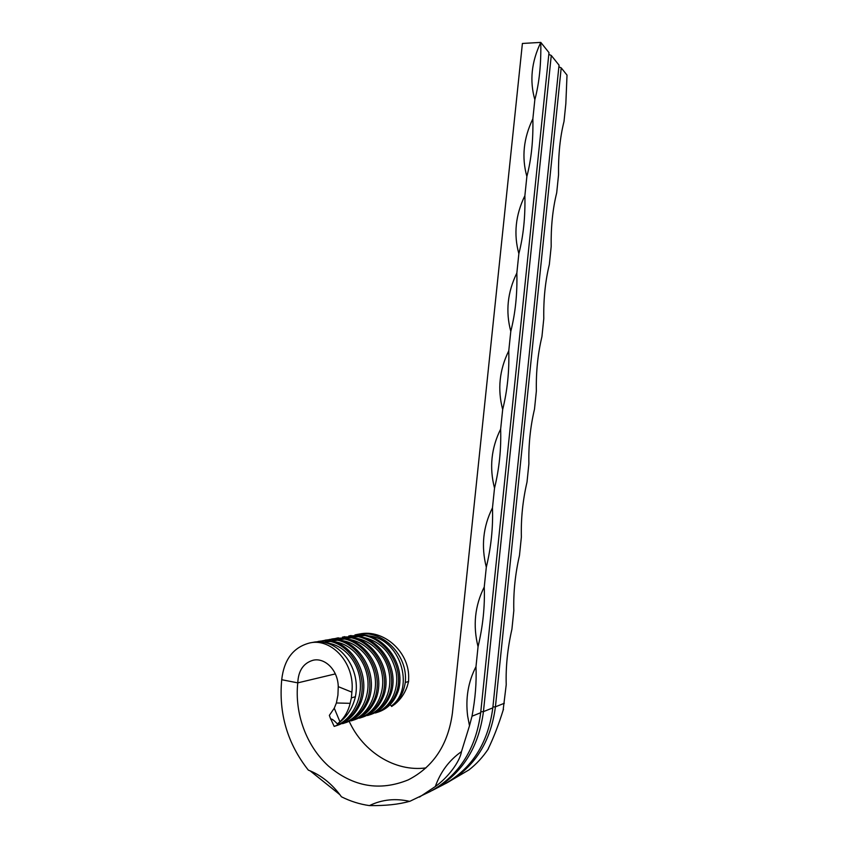 <?xml version="1.0" encoding="UTF-8"?>
<svg xmlns="http://www.w3.org/2000/svg" width="848" height="848" viewBox="0 0 848 848"><rect width="100%" height="100%" fill="white"/><g stroke="black" fill="none" stroke-linecap="round" stroke-linejoin="round"><path stroke-width="1.27" d="M369.431 805.6C359.722 804.211 350.383 801.275 341.426 796.781C332.289 784.061 321.265 775.178 308.322 770.111C287.44 743.569 278.579 713.444 281.716 679.725L297.775 682.863C294.468 713.263 306.223 745.858 328.462 766.062C353.181 786.849 379.777 791.449 408.27 779.874C433.402 766.921 448.115 744.661 452.408 713.115L522.4 43.46L540.791 42.4C531.463 61.798 529.481 80.899 534.844 99.682C539.222 83.337 541.204 64.236 540.791 42.4L548.995 52.629L480.689 712.733C475.845 749.24 459.065 775.475 430.349 791.449L409.711 801.371C395.475 798.148 382.141 799.516 369.717 805.462L369.431 805.6C385.469 805.823 398.836 804.402 409.52 801.339M469.495 725.74L472.007 716.21C475.325 698.667 476.65 682.152 475.982 666.676C468.191 681.824 465.414 698.296 467.651 716.094L469.495 725.74L461.46 751.635C449.292 760.126 440.578 771.754 435.321 786.52C447.786 777.828 459.892 761.716 461.46 751.635M435.321 786.52L419.484 797.078M310.103 770.821L339.921 794.714M335.342 673.906L297.775 682.863C298.348 670.62 303.457 663.072 313.071 660.253C324.551 657.391 337.907 669.613 338.257 686.647L351.878 692.169C355.312 663.221 331.6 637.993 309.986 642.89L312.711 642.402C336.264 636.943 361.587 665.945 355.397 696.738C352.577 708.515 346.535 717.609 337.292 724.044L337.016 723.492C333.847 720.206 331.78 718.722 330.815 719.04L334.176 726.397L335.575 725.941C347.595 722.369 356.139 714.217 361.227 701.497L359.584 701.985C354.538 714.599 346.079 722.74 334.176 726.397M309.986 642.89C293.45 647.098 284.027 659.373 281.716 679.725M351.878 692.169L351.379 697.883L355.397 696.738M318.17 641.427L324.265 640.664L315.488 642.031M351.379 697.883L350.171 703.331L336.391 702.981L334.26 708.207L339.921 721.754C344.892 717.069 348.316 710.921 350.171 703.331M339.921 721.754L337.292 724.044M534.844 99.682L532.862 118.837C523.523 138.139 521.52 157.346 526.873 176.458C531.314 159.541 533.318 140.333 532.862 118.837M526.873 176.458L524.88 195.718C515.52 214.926 513.517 234.249 518.859 253.679C523.364 236.179 525.378 216.865 524.88 195.718M518.859 253.679L516.845 273.056C507.486 292.168 505.472 311.598 510.793 331.356C515.372 313.283 517.386 293.843 516.845 273.056M510.793 331.356L508.768 350.849C499.398 369.866 497.363 389.412 502.684 409.499C507.327 390.833 509.362 371.286 508.768 350.849M502.684 409.499L500.649 429.109C491.257 448.02 489.222 467.683 494.522 488.098C499.239 468.838 501.285 449.175 500.649 429.109M494.522 488.098L492.476 507.825C483.074 526.629 481.028 546.409 486.317 567.174C491.098 547.31 493.154 527.53 492.476 507.825M486.317 567.174L484.25 587.017C474.848 605.716 472.781 625.612 478.049 646.717C482.915 626.248 484.982 606.341 484.25 587.017M478.049 646.717L475.982 666.676M551.274 55.47L483.445 711.631C478.622 747.915 461.937 774.001 433.37 789.891L443.663 784.559C471.732 768.956 488.119 743.389 492.815 707.868L559.044 65.158L551.274 55.47L548.815 54.367M503.171 709.818L506.224 684.696C505.673 666.857 507.581 648.338 511.927 629.131L513.814 610.655C513.316 592.498 515.202 574.075 519.485 555.398L521.372 537.028C520.905 518.552 522.792 500.235 527.011 482.077L528.887 463.814C528.463 445.009 530.329 426.798 534.494 409.16L536.36 390.992C535.968 371.88 537.833 353.764 541.936 336.645L543.791 318.572C543.441 299.153 545.296 281.133 549.334 264.523L551.179 246.545C550.871 226.819 552.705 208.905 556.701 192.793L558.535 174.921C558.26 154.887 560.083 137.058 564.015 121.444L565.839 103.668L567.015 75.112L561.206 67.861L558.864 66.822M433.37 789.891L431.855 790.654M331.791 638.989L337.886 638.215L329.225 639.551M338.373 637.813L335.861 638.353M561.206 67.861L495.423 706.829C490.748 742.127 474.456 767.546 446.536 783.086L445.083 783.806M503.511 709.394L503.362 709.522C498.592 724.807 493.568 737.845 488.289 748.657L488.427 748.752C482.968 756.999 476.491 764.037 468.997 769.889L446.536 783.086M351.114 635.534L348.719 636.042M425.961 767.906C395.104 772.104 363.103 751.953 349.196 721.351M488.427 748.752L488.48 748.031M344.818 636.657L342.359 637.187M325.06 640.187L331.155 639.424L322.431 640.781M390.165 704.635L391.67 706.458C399.122 700.957 403.659 692.954 405.27 682.46C408.333 655.038 382.109 628.866 357.284 634.421L354.941 634.929M405.27 682.46L408.577 681.516L408.672 676.46C408.513 651.296 383.275 628.877 359.616 634.007L357.284 634.421M336.391 702.981L337.917 695.116L338.257 686.647M330.784 719.327L329.353 715.383L334.26 708.207M342.475 723.291L344.32 723.09C355.99 719.634 364.237 711.652 369.071 699.165L367.47 699.632C362.605 712.172 354.316 720.175 342.592 723.651C359.488 718.288 370.438 697.925 367.608 678.177C364.894 658.387 349.524 642.795 333.084 641.639M354.326 638.078C370.936 639.657 386.094 654.72 389.221 673.323C392.465 691.883 382.734 710.709 367.502 715.542L369.092 715.023C379.787 711.875 387.218 704.37 391.363 692.53L389.889 692.964C385.713 704.847 378.25 712.373 367.502 715.542L367.385 715.193M347.394 639.244C363.962 640.685 379.194 655.917 382.194 674.902C385.31 693.855 375.198 713.168 359.435 718.171L361.068 717.641C372.081 714.387 379.766 706.734 384.133 694.682L382.618 695.127C378.229 707.221 370.502 714.896 359.435 718.171L359.319 717.821M340.313 640.431C356.828 641.724 372.134 657.136 374.986 676.524C377.975 695.858 367.449 715.691 351.136 720.874L352.81 720.323C364.152 716.973 372.113 709.161 376.703 696.886L375.145 697.353C370.523 709.659 362.52 717.493 351.136 720.874L351.019 720.514M391.67 706.458L395.041 704.073C400.553 699.483 404.602 693.632 407.178 686.52L408.577 681.516M375.229 712.649L377.222 712.384C387.462 709.257 394.532 701.943 398.401 690.431L396.97 690.866C393.006 702.536 385.798 709.914 375.346 712.988C390.069 708.313 399.429 689.975 396.08 671.775C391.119 651.9 379.469 640.293 361.121 636.954M325.992 642.911C342.232 644.056 357.474 659.755 360.018 679.831C362.679 699.833 351.517 720.683 334.176 726.365M322.706 640.94C347.521 638.894 370.078 672.771 359.584 701.985M324.265 640.664C349.079 638.608 371.647 672.379 361.227 701.497M323.533 642.381L329.893 641.554M329.639 639.699C354.655 637.59 377.413 670.959 367.47 699.632M331.155 639.424C356.171 637.314 378.929 670.588 369.071 699.165M330.508 641.099L337.048 640.314M336.402 638.48C361.619 636.329 384.547 669.199 375.145 697.353M337.886 638.215C363.103 636.053 386.031 668.828 376.703 696.886M337.409 639.827L344.055 639.095M343.027 637.293C368.424 635.088 391.511 667.471 382.618 695.127M344.479 637.039C369.866 634.823 392.953 667.111 384.133 694.682M344.171 638.586L350.902 637.908M349.503 636.127C375.06 633.88 398.295 665.797 389.889 692.964M350.924 635.873C376.48 633.615 399.705 665.447 391.363 692.53M348.729 637.844L349.461 637.664M350.786 637.378L357.612 636.753M355.831 634.993C381.547 632.693 404.909 664.154 396.97 690.866M357.22 634.749C382.925 632.438 406.287 663.814 398.401 690.431M354.941 636.71L355.937 636.466M357.273 636.201L364.195 635.618M367.767 635.852C399.949 637.505 415.827 688.141 391.405 705.96M480.689 712.733L472.007 716.21M492.815 707.868L483.445 711.631L480.795 711.801M504.316 703.268L495.423 706.829L492.911 706.978"/></g></svg>
